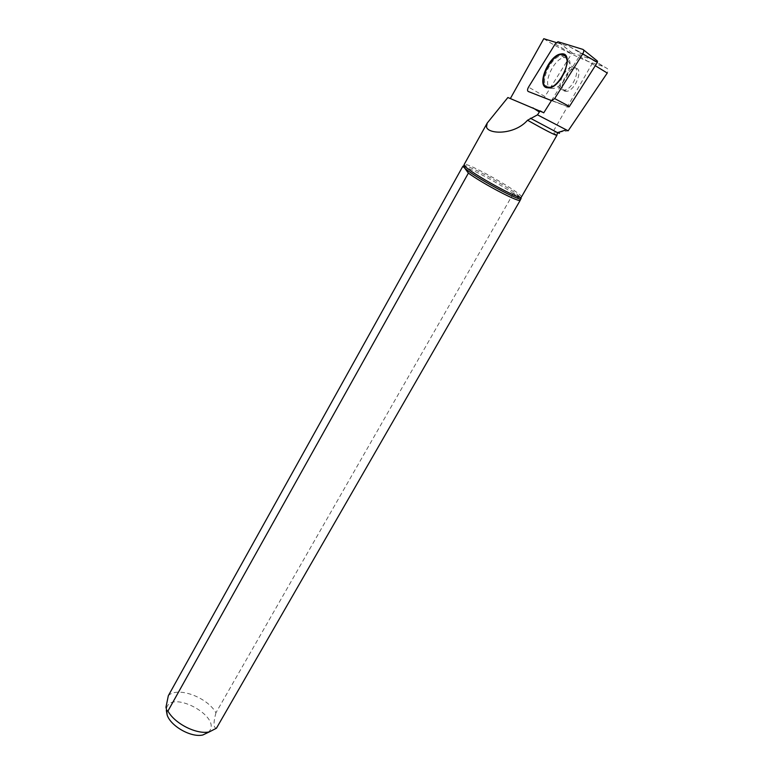 <?xml version="1.0" encoding="UTF-8"?>
<svg xmlns="http://www.w3.org/2000/svg" width="774" height="774" viewBox="0 0 774 774"><rect width="100%" height="100%" fill="white"/><g stroke="black" fill="none" stroke-linecap="round" stroke-linejoin="round"><path stroke-width="0.58" stroke-dasharray="3.87 2.9" d="M520.263 199.982L513.617 193.248L519.741 197.177L520.718 198.637M513.617 193.248L513.326 193.529C498.92 183.206 467.032 166.304 462.552 166.681M468.522 172.65L462.717 166.507M513.326 193.529L215.946 712.777C207.248 697.103 177.294 686.199 168.335 695.7M208.283 732.388C224.692 717.13 167.087 686.886 166.313 710.406M215.946 712.777C213.266 722.81 213.43 727.966 216.439 728.228M558.538 132.296L568.155 130.806M556.303 42.58L569.635 46.721L606.739 68.257C608.209 68.886 608.374 70.482 607.251 73.037M569.635 46.721L579.639 51.916L606.739 68.257M551.446 100.591L579.3 56.376C580.49 54.18 580.606 52.7 579.639 51.916M558.422 132.209L552.781 132.228L556.883 135.363M543.019 112.424L507.879 97.524M543.783 38.7C555.461 46.527 581.545 59.53 592.507 62.994L603.536 66.574M552.268 100.668L568.774 106.996L544.838 97.698L544.915 96.527L571.647 53.754L572.47 53.183L597.48 61.127M564.73 91.148L566.539 91.332C575.75 90.829 584.322 66.661 574.695 68.325C566.626 68.702 557.686 89.204 564.73 91.148M550.924 88.362L553.545 88.575L557.715 86.814C566.994 81.231 573.776 62.094 567.787 58.418L564.536 57.576C553.836 57.856 541.539 85.74 550.924 88.362M545.893 87.433L549.259 88.023C560.395 87.501 573.689 58.447 564.498 54.596M463.123 166.013L463.665 165.549C468.202 164.465 513.114 189.446 519.828 196.76L520.66 198.473M579.3 56.376L595.283 65.693M592.507 62.994L552.781 132.228M521.347 197.128L521.376 197.089C524.201 194.148 464.797 160.479 464.09 164.63M572.47 53.183L558.228 41.796M582.967 49.42L583.509 49.855M568.58 106.986L551.572 100.639M528.197 91.477L544.838 97.698M555.19 43.963L571.647 53.754M544.915 96.527L528.516 87.133M562.514 89.91L564.323 90.094C573.524 89.571 582.106 65.374 572.489 67.057C564.439 67.444 555.49 87.975 562.514 89.91M547.895 86.833L550.527 87.036C562.737 85.914 574.153 53.725 561.634 55.738C550.865 56.047 538.452 84.202 547.895 86.833M572.392 53.174L557.919 41.748M574.695 68.325L572.489 67.057C568.542 62.326 566.974 59.443 567.787 58.418M566.539 91.332L557.715 86.814M564.536 57.576L561.634 55.738L564.691 56.26C565.533 56.531 568.59 59.346 564.827 71.363C553.313 90.868 553.449 84.163 550.527 87.036L553.545 88.575"/><path stroke-width="1.16" d="M462.717 166.507L168.335 695.7L165.965 707.204L166.7 710.426L167.948 711.025L468.386 173.115L463.123 166.013M468.386 173.115C482.812 183.67 517.206 201.772 520.138 200.437L520.718 198.637M167.948 711.025C174.614 723.7 196.935 734.874 209.415 731.856L216.439 728.228L520.138 200.437M166.313 710.406L167.145 714.992C170.764 726.302 191.391 737.835 202.846 734.971L208.283 732.388M537.485 114.852L540.126 110.866L543.019 112.424L507.879 97.524L487.185 123.105L486.507 126.984C488.094 134.308 514.342 135.295 527.539 120.251L537.485 114.852L568.155 130.806L607.251 73.037L595.283 65.693M543.716 112.869L551.446 100.591M510.356 98.55L543.783 38.7L556.303 42.58M554.658 98.579L551.572 100.639L528.197 91.477C527.239 90.761 527.346 89.32 528.516 87.133L555.19 43.963L557.919 41.748L582.967 49.42C584.06 50.107 583.983 51.606 582.725 53.919L554.658 98.579L569.422 106.444L568.774 106.996M583.509 49.855L597.48 61.127L597.422 62.336L569.422 106.444M546.396 87.656L549.056 87.917C562.398 87.046 575.053 51.345 561.102 53.957C549.405 54.654 536.276 84.821 546.396 87.656M564.498 54.596L561.305 54.074C550.101 54.722 536.982 83.224 545.893 87.433M521.347 197.128L520.767 197.902C526.02 205.091 470.118 174.943 463.858 167.155L464.09 164.63L464.797 165.984C470.408 173.028 521.686 201.182 521.376 197.089L556.883 135.363C554.987 135.208 545.206 130.167 527.539 120.251M530.413 118.248L557.483 132.635C559.805 133.641 560.153 133.525 558.538 132.296M532.86 107.838L539.391 112.027M597.422 62.336L582.725 53.919M546.841 87.288C557.415 91.593 574.608 58.147 563.462 54.751C552.665 51.181 536.237 83.486 546.841 87.288M202.846 734.971L209.415 731.856M167.145 714.992L166.7 710.426M556.883 135.363L557.483 132.635L565.891 129.974M464.09 164.63L487.185 123.105"/></g></svg>
